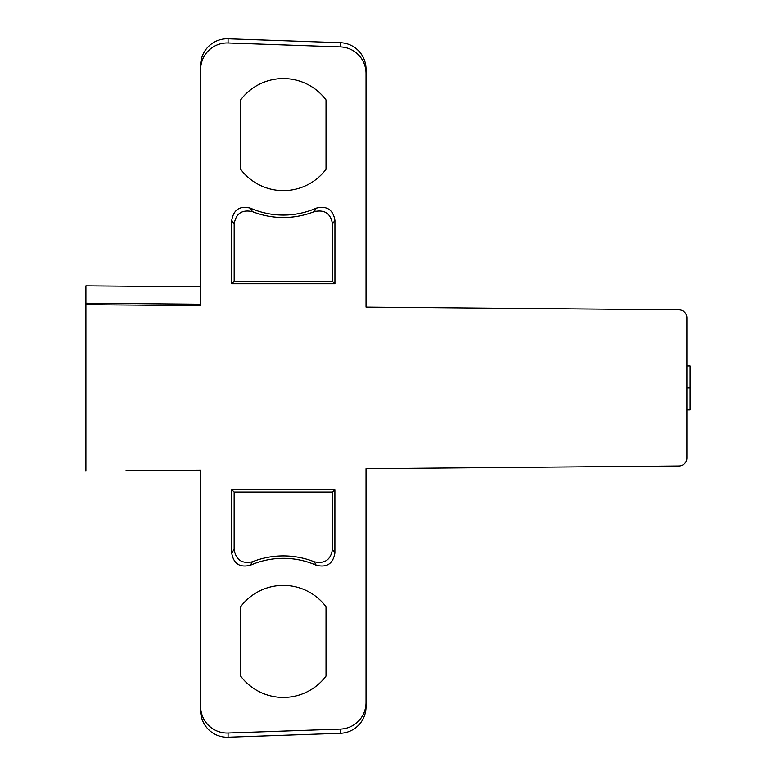 <?xml version="1.0" encoding="UTF-8"?>
<svg xmlns="http://www.w3.org/2000/svg" width="776" height="776" viewBox="0 0 776 776"><rect width="100%" height="100%" fill="white"/><g stroke="black" fill="none" stroke-linecap="round" stroke-linejoin="round"><path stroke-width="1.16" d="M200.644 304.202L85.913 303.193L85.913 304.638L200.644 305.637L200.644 65.339A26.549 26.52 90 0 1 228.086 38.8L228.086 42.99L340.431 46.919A26.549 26.52 90 0 1 366.029 73.458L366.029 307.083L678.952 309.808L366.029 307.083M340.431 46.919L340.431 42.728L228.086 38.8M340.431 42.728A26.549 26.52 90 0 1 366.029 69.268L366.029 73.458M366.029 468.723L678.952 465.998L366.029 468.723L366.029 706.732A26.549 26.52 90 0 1 340.431 733.272L228.086 737.2A26.549 26.52 90 0 1 200.644 710.661L200.644 470.169L125.925 470.819M159.158 470.528L200.644 470.169M686.886 457.995L686.886 317.811L686.886 365.923L690.087 365.923L690.087 409.883L686.886 409.883L686.886 457.995A8.002 8.002 0 0 1 678.952 465.998L448.683 468.006M85.913 303.193L85.913 285.859L200.644 286.858M85.913 304.638L85.913 471.168M366.029 702.542A26.549 26.52 90 0 1 340.431 729.081L228.086 733.01A26.549 26.52 90 0 1 200.644 706.47M686.886 317.811A8.002 8.002 0 0 0 678.952 309.808M200.644 69.53A26.549 26.52 90 0 1 228.086 42.99M334.931 283.774L231.743 283.774L231.743 220.355C233.605 209.617 239.832 205.553 250.425 208.162A81.781 81.781 0 0 0 316.249 208.162C326.822 205.553 333.05 209.617 334.931 220.355L334.931 283.774L332.487 281.329L332.487 224.012C330.741 213.516 324.669 209.384 314.28 211.625A84.215 84.215 0 0 1 252.394 211.625C241.986 209.394 235.914 213.526 234.177 224.012L234.177 281.329L332.487 281.329M240.657 169.275L240.657 99.92A53.35 53.35 0 0 1 326.017 99.92L326.017 169.275A53.35 53.35 0 0 1 240.657 169.275M326.017 606.725L326.017 676.08A53.35 53.35 0 0 1 240.657 676.08L240.657 606.725A53.35 53.35 0 0 1 326.017 606.725M250.386 565.248C239.813 567.857 233.586 563.793 231.714 553.055L231.714 489.637L334.892 489.637L334.892 553.055C333.03 563.783 326.803 567.848 316.22 565.248L314.241 561.785A84.215 84.215 0 0 0 252.365 561.785L250.386 565.248A81.781 81.781 0 0 1 316.22 565.248M250.425 208.162L252.394 211.625M314.28 211.625L316.249 208.162M231.743 283.774L234.177 281.329M314.241 561.785C324.649 564.007 330.721 559.884 332.458 549.398L334.892 553.055M231.714 553.055L234.148 549.398L234.148 492.071L332.458 492.071L332.458 549.398M234.148 549.398C235.904 559.894 241.976 564.016 252.365 561.785M231.714 489.637L234.148 492.071M334.892 489.637L332.458 492.071M686.886 387.903L690.087 387.903M234.177 224.012L231.743 220.355M334.931 220.355L332.487 224.012M228.086 733.01L228.086 737.2M340.431 733.272L340.431 729.081"/></g></svg>

